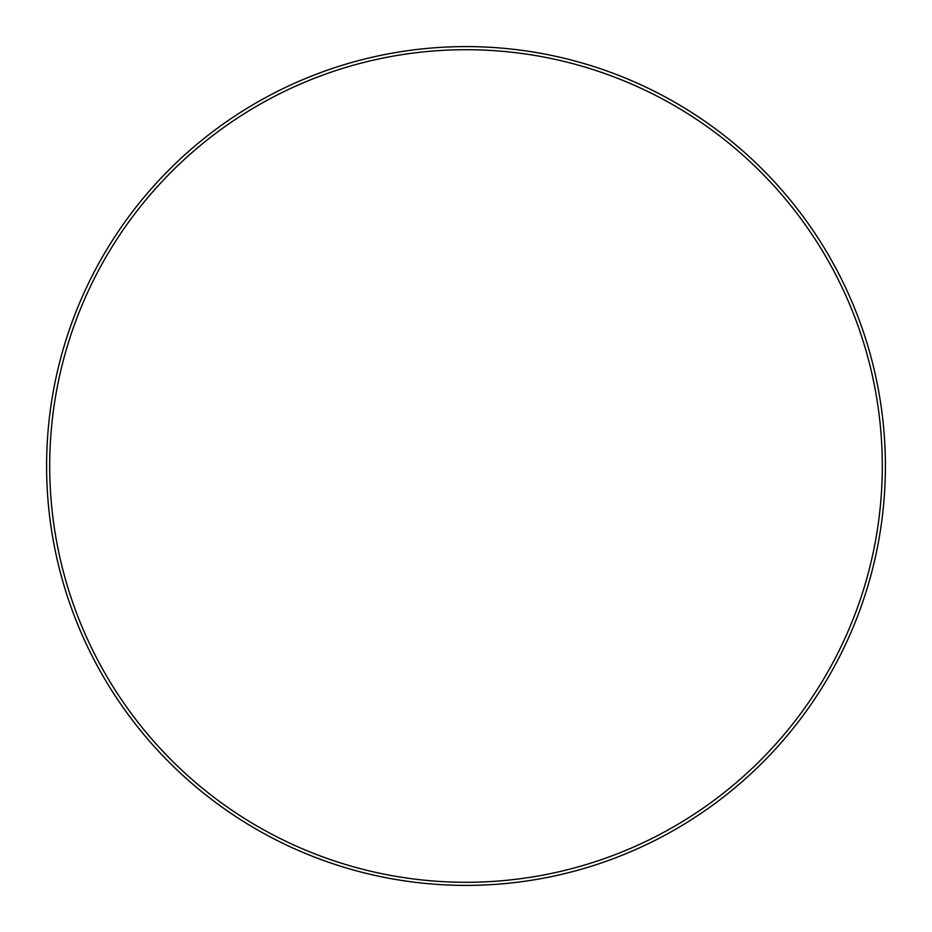 <?xml version="1.0" encoding="UTF-8"?>
<svg xmlns="http://www.w3.org/2000/svg" width="932" height="932" viewBox="0 0 932 932"><rect width="100%" height="100%" fill="white"/><g stroke="black" fill="none" stroke-linecap="round" stroke-linejoin="round"><path stroke-width="0.7" stroke-dasharray="4.66 3.5" d=""/><path stroke-width="1.4" d="M46.6 466A419.4 419.4 0 0 0 466 885.4A419.4 419.4 0 0 0 885.4 466A419.4 419.4 0 0 0 466 46.6A419.4 419.4 0 0 0 46.6 466M49.711 466A416.289 416.289 0 0 0 466 882.289A416.289 416.289 0 0 0 882.289 466A416.289 416.289 0 0 0 466 49.711A416.289 416.289 0 0 0 49.711 466"/></g></svg>
